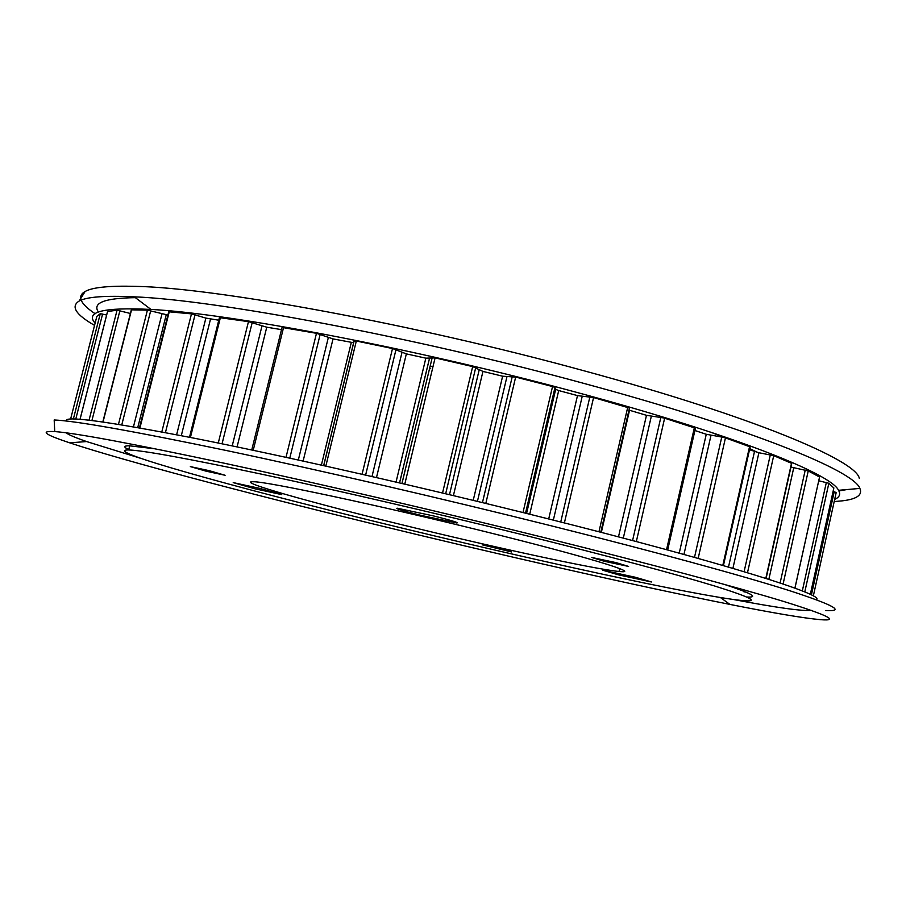 <?xml version="1.0" encoding="UTF-8"?>
<svg xmlns="http://www.w3.org/2000/svg" width="906" height="906" viewBox="0 0 906 906"><rect width="100%" height="100%" fill="white"/><g stroke="black" fill="none" stroke-linecap="round" stroke-linejoin="round"><path stroke-width="1.36" d="M155.741 448.9L129.377 445.797C123.51 445.763 123.295 447.032 128.743 449.614M545.967 538.062C438.255 511.335 317.077 483.17 225.368 463.442C132.695 443.714 75.821 433.091 54.734 431.573C39.626 430.769 44.62 434.518 69.717 442.841C123.171 460.622 244.292 492.49 368.221 522.762C495.82 553.928 633.713 585.287 729.942 604.415C773.588 613.102 803.781 618.186 820.496 619.67C840.134 621.278 827.801 615.185 783.497 601.403C737.076 587.258 651.21 564.189 545.967 538.062M66.059 432.808C68.584 434.767 75.424 437.689 86.591 441.55L140.294 458.198M825.694 610.531C845.774 611.652 833.622 605.004 789.239 590.565C742.693 575.797 656.216 552.071 550.021 525.514C441.335 498.345 318.923 470.021 226.33 450.509C132.774 431.018 75.391 420.848 54.179 419.976L54.734 431.573M743.86 591.777L746.204 592.196M816.147 599.647C827.506 595.684 725.31 563.192 544.982 518.028C424.529 487.813 288.074 456.817 197.248 438.798C106.829 421.245 63.227 415.322 66.432 421.041M757.609 452.479L749.783 448.572M725.434 437.938L710.587 432.128M838.877 490.916L847.053 489.546M859.307 478.334C856.317 460.475 753.282 416.715 584.936 371.041C412.932 323.77 214.371 287.712 135.775 286.364C109.15 285.628 92.265 287.338 85.107 291.505C81.71 293.442 80.238 295.786 80.713 298.55M81.155 300.124C82.797 304.099 87.463 308.64 95.175 313.736M834.188 501.573L842.376 500.837C856.883 499.104 862.727 494.959 859.885 488.413C854.03 470.86 750.157 428.232 583.215 383.227C412.558 336.647 215.311 299.92 134.281 296.84C104.96 295.469 86.591 296.862 79.173 301.03C70.543 306.421 75.674 314.541 94.552 325.379M834.686 499.342C839.534 497.269 840.825 494.257 838.537 490.305C831.187 473.736 731.414 433.861 574.472 391.777C414.042 348.255 228.946 313.317 150.985 309.444C103.465 307.145 84.847 311.709 95.119 323.159M379.603 522.637C236.217 487.677 98.539 449.625 128.663 449.954C142.967 450.395 187.27 458.459 261.562 474.166C335.005 489.852 432.966 512.547 520.746 534.291C606.601 555.582 677.462 574.608 715.4 586.239C751.742 597.62 760.462 602.365 741.584 600.485C695.196 595.684 525.74 558.458 379.603 522.637M209.241 470.678L225.107 475.276L206.274 471.222L190.328 466.601L209.241 470.678M616.34 562.694L628.605 566.443L604.053 561.222L591.675 557.45L616.34 562.694M500.758 548.843L511.607 551.958L482.151 544.8L500.758 548.843M400.214 524.336C491.392 546.748 594.778 569.285 619.07 571.471C643.622 574.223 586.816 556.692 483.453 531.21C378.606 505.22 266.976 481.494 253.555 481.754C234.133 480.893 310.328 502.377 400.214 524.336M254.779 488.753L281.755 494.608L260.384 488.515L233.227 482.615L254.779 488.753M420.543 515.276L456.76 522.977C459.365 522.83 451.686 520.497 433.714 515.967L397.202 508.209C394.937 508.447 402.717 510.803 420.543 515.276M618.923 574.948L651.448 581.98L635.491 577.292L602.784 570.225L618.923 574.948M432.977 366.692L430.146 366.058M835.525 495.537L836.204 492.468L833.078 491.494M833.848 488.017L828.854 483.26L818.764 480.78M794.947 588.153L819.556 477.054L808.243 470.927L790.949 467.066M766.091 578.447L791.765 463.43L773.724 455.65L758.9 452.74L749.522 449.727M723.418 565.604L750.157 446.896L724.438 437.53L706.261 434.268L694.902 430.509M667.677 549.987L695.434 428.176L663.996 417.994L646.476 415.31L628.99 410.112M600.78 532.252L629.466 408.051L593.566 397.553L577.496 395.605L558.708 390.565L555.672 389.354L554.993 387.485L552.694 386.568L515.661 377.077L502.626 376.205L482.955 371.415L472.672 366.59L435.095 357.881L425.843 358.164L406.352 353.884L392.513 348.527L356.33 341.03L354.076 341.211M353.691 342.751L333.034 338.912L316.477 333.306L282.049 327.44M281.506 329.637L266.76 327.202L248.471 321.63L219.422 317.621M218.776 320.214L205.877 318.097L191.483 313.872L168.731 311.777M167.904 315.039L147.418 310.135L131.313 309.841M432.989 366.647L430.157 366.013M106.648 315.005L100.283 313.669L96.863 316.353M130.396 313.476L117.067 310.192L107.531 311.528M401.97 483.464L432.23 357.53L401.947 483.453M430.701 368.731L429.557 368.493M135.356 297.655C104.462 298.119 92.14 302.921 98.414 312.038M733.475 599.512C776.872 607.733 802.773 611.335 811.187 610.316M746.77 597.031C759.375 597.632 751.742 593.373 723.871 584.245M836.204 492.468L813.328 595.989M828.854 483.26L804.788 591.958M808.243 470.927L783.101 583.996M773.724 455.65L747.495 572.705M725.457 437.836L698.164 558.402M664.63 418.176L636.329 541.573M593.566 397.553L564.393 522.921M554.993 387.485L525.525 513.17M475.718 367.632L445.673 493.759M395.99 349.591L365.628 475.072M320.18 334.325L289.784 458.142M252.196 322.57L222.049 443.804M195.05 314.699L165.424 432.626M150.679 310.803L121.778 424.869M96.863 316.33L70.611 419.048M100.272 313.68L73.363 418.991L100.283 313.669M102.605 314.02L75.787 419.048M107.588 311.426L80.068 419.297M117.067 310.192L89.048 420.169M119.886 310.701L91.936 420.497M131.563 309.705L103.035 421.981M147.418 310.135L118.482 424.336M161.959 314.031L133.454 426.828M166.194 314.926L137.746 427.575M169.286 311.641L139.92 427.96M191.483 313.872L161.8 431.947M205.877 318.097L176.625 434.755M210.498 319.161L181.302 435.661M220.418 317.519L190.419 437.439M248.471 321.63L218.267 443.034M261.981 325.979L232.219 445.899M266.76 327.202L237.078 446.907M283.589 327.394L253.216 450.293M316.477 333.306L286.013 457.326M328.323 337.598L298.323 460.01M333.034 338.912L303.125 461.063M351.302 342.468L321.381 465.095M354.065 340.905L323.657 465.605M356.33 341.03L325.832 466.092M392.513 348.527L362.072 474.257M401.958 352.536L371.992 476.533M406.352 353.884L376.488 477.564M425.843 358.164L396.035 482.083M429.467 358.572L399.58 482.898M435.095 357.881L404.789 484.11M472.672 366.59L442.536 493.011M479.138 370.09L449.489 494.665M482.955 371.415L453.408 495.605M502.626 376.205L473.215 500.361M506.907 376.862L477.428 501.38M512.275 376.545L482.456 502.604M515.661 377.077L485.809 503.419M552.547 386.522L522.989 512.547M555.672 389.354L526.579 513.442M558.708 390.565L529.727 514.223M577.496 395.605L548.696 518.968M582.184 396.466L553.34 520.135M589.874 396.862L560.735 522.003M627.745 407.213L598.957 531.777M629.534 410.282L601.335 532.388M646.476 415.31L618.492 536.862M651.312 416.318L623.305 538.13M660.836 417.372L632.569 540.576M694.404 427.507L666.556 549.682M706.261 434.268L679.228 553.147M710.995 435.367L683.951 554.449M721.776 436.975L694.494 557.383M749.602 446.409L722.795 565.423M754.472 451.607L728.492 567.077M758.9 452.74L732.909 568.368M770.327 454.767L744.098 571.686M791.55 463.113L765.819 578.368M793.747 467.756L768.854 579.33M805.241 470.078L780.111 582.988M819.556 477.054L794.902 588.13M826.34 482.468L802.308 590.95M833.86 487.938L810.315 594.415M834.211 491.765L811.402 594.948M86.591 441.55L69.717 442.841M85.107 291.505L79.173 301.03M150.985 309.444L134.281 296.84M128.663 449.954L129.705 445.809M619.636 568.583L619.07 571.471M107.554 311.426L80.022 419.297M131.347 309.739L102.831 421.947M168.765 311.653L139.422 427.87M219.456 317.485L189.501 437.258M282.083 327.281L251.743 449.988M354.167 340.815L323.725 465.616M429.421 358.595L399.546 482.898M838.537 490.305L859.885 488.413M720.417 597.541L729.942 604.415"/></g></svg>
